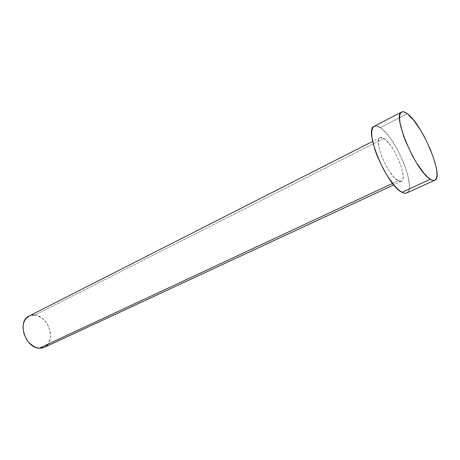 <?xml version="1.0" encoding="UTF-8"?>
<svg xmlns="http://www.w3.org/2000/svg" width="460" height="460" viewBox="0 0 460 460"><rect width="100%" height="100%" fill="white"/><g stroke="black" fill="none" stroke-linecap="round" stroke-linejoin="round"><path stroke-width="0.34" stroke-dasharray="2.3 1.72" d="M398.118 180.826L392.593 183.408L398.118 180.826L399.935 181.522L401.384 181.361L398.118 180.826C388.067 176.082 372.933 139.547 380.098 137.615L383.933 138.437C394.162 144.354 408.399 179.107 401.379 181.367L402.419 180.36L403.012 178.572L403.138 176.071L402.023 169.378L399.28 161.282L395.318 152.944L390.69 145.532L386.049 140.122L382.07 137.528L380.523 137.459L379.362 138.23L378.643 139.834L378.39 142.215L379.356 148.942L382.145 157.395L386.325 166.198L388.734 170.275L393.668 176.956L398.118 180.826M44.292 347.352L44.281 347.357C56.695 342.378 48.846 315.985 34.856 315.077L383.933 138.437L34.856 315.077L29.049 316.043M380.322 127.644L383.542 130.266L390.557 138.529L397.515 149.701L403.478 162.23L407.635 174.438L409.383 184.621L409.239 188.473L408.394 191.268L406.697 192.964C417.341 189.382 395.968 137.091 380.322 127.644L407.324 113.706L380.322 127.644C377.821 125.971 375.791 125.517 374.244 126.276M374.291 126.253L377.459 126.189M29.095 316.02L32.24 315.071M34.856 315.077L37.536 315.704L42.688 318.694L46.954 323.575L48.559 326.508L50.427 332.833L50.617 335.99L50.295 338.997L48.156 344.097M401.379 181.367L393.794 184.891M380.098 137.615L372.646 141.404"/><path stroke-width="0.69" d="M392.593 183.408L39.255 348.226L44.275 347.357L41.877 348.105L39.255 348.226L392.593 183.408M430.405 179.279L401.942 192.257C403.863 193.292 405.444 193.528 406.686 192.97L404.685 193.229L401.942 192.257L430.405 179.279C416.03 171.844 391.615 114.27 401.649 112.027C403.041 111.349 404.932 111.906 407.324 113.706C422.211 123.924 444.435 177.1 434.809 180.211C433.694 180.711 432.228 180.4 430.405 179.279L427.317 176.847L423.85 173.15L416.323 162.558L412.58 156.089L405.95 142.163L403.351 135.32L400.114 123.297L399.591 118.617L399.815 115.069L400.769 112.769L402.397 111.78L404.61 112.108L407.324 113.706L413.781 120.324L420.819 130.548L424.246 136.562L430.347 149.356L434.775 161.736L436.149 167.233L436.885 171.988L436.937 175.829L436.298 178.589L434.964 180.136L432.981 180.377L430.405 179.279M401.649 112.027L374.244 126.276C363.25 129.099 386.71 185.524 401.942 192.257L398.716 189.974L395.146 186.444L387.527 176.214L383.807 169.918L377.344 156.308L374.877 149.575L371.99 137.684L371.668 133.009L372.1 129.432L373.255 127.069L374.291 126.253M377.459 126.189L380.322 127.644M372.646 141.404L29.049 316.043C16.819 321.103 25.242 348.047 39.255 348.226L36.53 347.697L33.81 346.535L28.807 342.493L26.726 339.773L23.845 333.477L23.017 326.899L23.42 323.834L24.351 321.086L25.766 318.763L29.095 316.02M32.24 315.071L34.856 315.077M48.156 344.097L46.408 345.995L44.292 347.352M393.794 184.891L44.275 347.357M434.792 180.222L406.686 192.97"/></g></svg>
